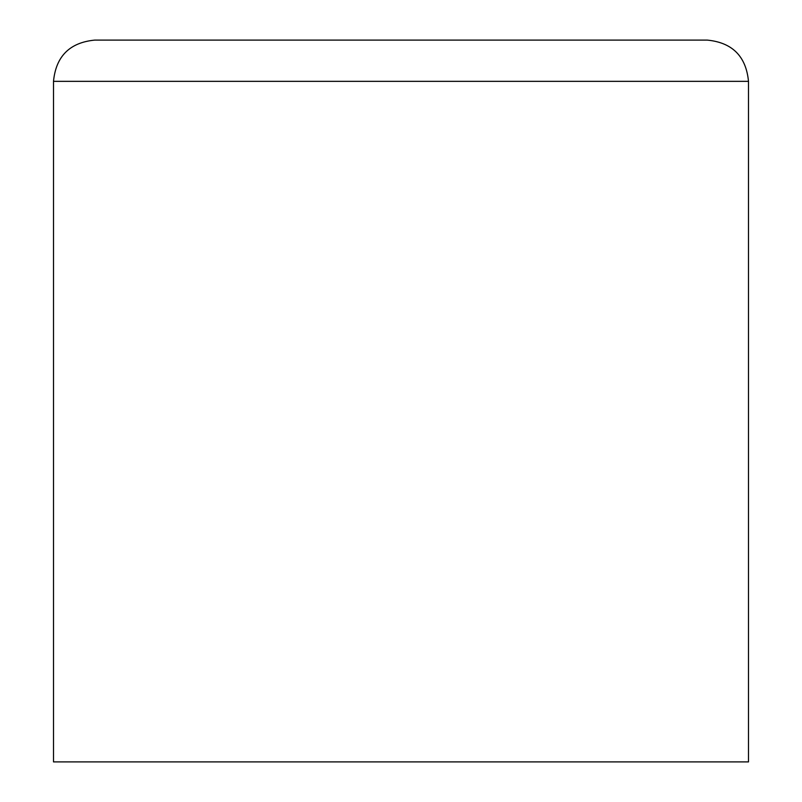 <?xml version="1.0" encoding="UTF-8"?>
<svg xmlns="http://www.w3.org/2000/svg" width="802" height="802" viewBox="0 0 802 802"><rect width="100%" height="100%" fill="white"/><g stroke="black" fill="none" stroke-linecap="round" stroke-linejoin="round"><path stroke-width="1.2" d="M94.746 40.1L707.254 40.1C732.306 42.546 746.05 56.29 748.497 81.343L53.503 81.343C55.95 56.29 69.694 42.546 94.746 40.1M53.503 81.343L53.503 761.9L748.497 761.9L748.497 81.343"/></g></svg>
